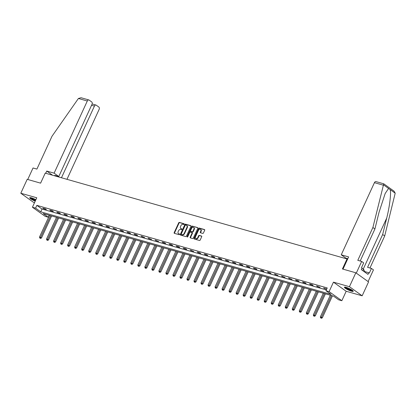 <?xml version="1.0" encoding="UTF-8"?>
<svg xmlns="http://www.w3.org/2000/svg" width="416" height="416" viewBox="0 0 416 416"><rect width="100%" height="100%" fill="white"/><g stroke="black" fill="none" stroke-linecap="round" stroke-linejoin="round"><path stroke-width="0.62" d="M184.215 224.219A0.426 0.312 -54.4 0 0 184.08 223.751L179.39 222.414A0.608 0.447 -54.4 0 0 178.698 222.836L174.174 232.664A0.608 0.447 -54.4 0 0 174.366 233.334L179.057 234.671A0.426 0.312 -54.4 0 0 179.41 233.906L178.802 233.735A1.955 1.43 -54.4 0 1 178.469 233.574A1.955 1.43 -54.4 0 1 178.194 231.582L178.568 230.766A1.955 1.43 -54.4 0 1 180.788 229.419L181.397 229.59A0.426 0.312 -54.4 0 0 181.745 228.826L181.137 228.654A1.955 1.43 -54.4 0 1 180.809 228.493A1.955 1.43 -54.4 0 1 180.528 226.507L180.908 225.685A1.955 1.43 -54.4 0 1 183.123 224.338L183.732 224.515A0.426 0.312 -54.4 0 0 184.215 224.219M346.138 287.347A4.852 0.837 -155.3 0 0 344.417 287.238A4.852 0.837 -155.3 0 0 346.71 289.136A4.852 0.837 -155.3 0 0 351.504 291.184A4.852 0.837 -155.3 0 0 353.226 291.294A4.852 0.837 -155.3 0 0 350.932 289.396A4.852 0.837 -155.3 0 0 346.138 287.347M35.89 199.711A4.852 0.837 -155.3 0 0 31.46 197.86A4.852 0.837 -155.3 0 0 29.739 197.756A4.852 0.837 -155.3 0 0 35.23 201.152M202.732 233.407A0.608 0.447 -54.4 0 0 203.424 232.986L204.693 230.23A0.608 0.447 -54.4 0 0 204.5 229.554L199.29 228.072A0.608 0.447 -54.4 0 0 198.598 228.493L194.074 238.321A0.608 0.447 -54.4 0 0 194.267 238.997L199.477 240.479A0.608 0.447 -54.4 0 0 200.174 240.058L201.703 236.725A0.608 0.447 -54.4 0 0 201.516 236.054L199.285 235.42A0.608 0.447 -54.4 0 0 198.588 235.841L197.829 237.494A1.633 1.196 -54.4 0 1 195.697 238.482A1.633 1.196 -54.4 0 1 195.468 236.818L198.442 230.35A1.633 1.196 -54.4 0 1 200.574 229.356A1.633 1.196 -54.4 0 1 200.808 231.02L200.309 232.102A0.608 0.447 -54.4 0 0 200.502 232.773L202.732 233.407M325.952 290.711L329.103 291.611L341.838 300.721L338.686 299.822L333.523 296.13L43.15 213.554L48.313 217.246L45.162 216.351L32.427 207.241L35.578 208.135L40.742 211.832L331.115 294.408L325.952 290.711L327.231 287.929L36.858 205.358L35.578 208.135M32.427 207.241L36.774 197.782L20.8 193.242L27.196 179.332L40.607 183.149L45.214 173.134L347.022 258.96L342.415 268.975L355.826 272.787L349.43 286.697L333.45 282.152L329.103 291.611M190.954 226.32A0.608 0.447 -54.4 0 0 190.762 225.649L185.552 224.167A0.608 0.447 -54.4 0 0 184.86 224.588L180.336 234.416A0.608 0.447 -54.4 0 0 180.528 235.087L185.739 236.569A0.608 0.447 -54.4 0 0 186.436 236.148L190.954 226.32M192.421 226.122L197.631 227.604A0.608 0.447 -54.4 0 1 197.824 228.275L193.305 238.103A0.608 0.447 -54.4 0 1 192.608 238.524L190.377 237.89A0.608 0.447 -54.4 0 1 190.19 237.219L192.02 233.23A0.608 0.447 -54.4 0 0 191.833 232.56L190.351 232.138A0.608 0.447 -54.4 0 0 189.66 232.56L187.751 236.709A0.426 0.312 -54.4 0 1 187.132 236.532L191.729 226.543A0.608 0.447 -54.4 0 1 192.421 226.122L197.86 227.817M355.826 272.787L368.56 281.897L362.164 295.807L349.43 286.697M20.8 193.242L33.535 202.353L34.544 202.639M347.521 259.319L347.022 258.96M36.858 205.358L42.021 209.05L326.326 289.9M43.633 208.728L46.332 209.498L45.474 208.884L42.77 208.114L43.633 208.728L43.784 208.4M50.653 210.725L53.352 211.494L52.494 210.881L49.795 210.111L50.653 210.725L50.804 210.397M57.673 212.722L60.377 213.491L59.514 212.872L56.815 212.108L57.673 212.722L57.824 212.394M64.693 214.718L67.397 215.488L66.534 214.869L63.835 214.105L64.693 214.718L64.844 214.391M71.718 216.715L74.417 217.485L73.554 216.866L70.855 216.102L71.718 216.715L71.869 216.388M78.738 218.712L81.437 219.482L80.579 218.863L77.875 218.098L78.738 218.712L78.889 218.384M85.758 220.709L88.457 221.478L87.599 220.86L84.895 220.095L85.758 220.709L85.909 220.381M92.778 222.706L95.477 223.475L94.619 222.856L91.92 222.092L92.778 222.706L92.929 222.378M99.798 224.702L102.502 225.472L101.639 224.853L98.94 224.089L99.798 224.702L99.949 224.375M106.818 226.699L109.522 227.469L108.659 226.85L105.96 226.08L106.818 226.699L106.969 226.372M113.844 228.696L116.542 229.46L112.98 228.077L113.844 228.696L113.994 228.368M120.864 230.693L123.562 231.457L122.704 230.844L120 230.074L120.864 230.693L121.014 230.365M127.884 232.69L130.582 233.454L129.724 232.84L127.02 232.071L127.884 232.69L128.034 232.362M134.904 234.686L137.602 235.451L136.744 234.837L134.046 234.068L134.904 234.686L135.054 234.359M141.924 236.683L144.628 237.448L141.066 236.064L141.924 236.683L142.074 236.356M148.944 238.68L151.648 239.444L148.086 238.061L148.944 238.68L149.094 238.347M155.969 240.677L158.668 241.441L155.106 240.058L155.969 240.677L156.12 240.344M162.989 242.668L165.688 243.438L164.83 242.824L162.126 242.055L162.989 242.668L163.14 242.341M170.009 244.665L172.708 245.435L171.85 244.821L169.146 244.052L170.009 244.665L170.16 244.338M177.029 246.662L179.728 247.432L178.87 246.818L176.171 246.048L177.029 246.662L177.18 246.334M184.049 248.659L186.748 249.428L185.89 248.815L183.191 248.045L184.049 248.659L184.2 248.331M191.069 250.656L193.773 251.425L190.211 250.042L191.069 250.656L191.22 250.328M198.094 252.652L200.793 253.422L199.93 252.808L197.231 252.039L198.094 252.652L198.245 252.325M205.114 254.649L207.813 255.419L206.95 254.8L204.251 254.036L205.114 254.649L205.265 254.322M212.134 256.646L214.833 257.416L213.975 256.797L211.271 256.032L212.134 256.646L212.285 256.318M219.154 258.643L221.853 259.412L220.995 258.794L218.296 258.029L219.154 258.643L219.305 258.315M226.174 260.64L228.873 261.409L228.015 260.79L225.316 260.026L226.174 260.64L226.325 260.312M233.194 262.636L235.898 263.406L235.035 262.787L232.336 262.023L233.194 262.636L233.345 262.309M240.214 264.633L242.918 265.403L242.055 264.784L239.356 264.02L240.214 264.633L240.365 264.306M247.239 266.63L249.938 267.4L249.075 266.781L246.376 266.016L247.239 266.63L247.39 266.302M254.259 268.627L256.958 269.396L256.1 268.778L253.396 268.008L254.259 268.627L254.41 268.299M261.279 270.624L263.978 271.388L263.12 270.774L260.416 270.005L261.279 270.624L261.43 270.296M268.299 272.62L270.998 273.385L270.14 272.771L267.441 272.002L268.299 272.62L268.45 272.293M275.319 274.617L278.023 275.382L274.461 273.998L275.319 274.617L275.47 274.29M282.339 276.614L285.043 277.378L281.481 275.995L282.339 276.614L282.49 276.286M289.364 278.611L292.063 279.375L288.501 277.992L289.364 278.611L289.515 278.283M296.384 280.608L299.083 281.372L298.225 280.758L295.521 279.989L296.384 280.608L296.535 280.28M303.404 282.604L306.103 283.369L305.245 282.755L302.541 281.986L303.404 282.604L303.555 282.272M310.424 284.596L313.123 285.366L312.265 284.752L309.566 283.982L310.424 284.596L310.575 284.268M317.444 286.593L320.148 287.362L316.586 285.979L317.444 286.593L317.595 286.265M326.721 289.042L323.606 287.976L326.643 289.208M333.45 282.152L346.185 291.262L362.164 295.807M346.185 291.262L341.838 300.721M49.218 215.28L48.313 217.246M42.021 209.05L40.742 211.832M324.464 288.59L324.615 288.262M180.809 228.493L181.152 228.743A1.955 1.43 -54.4 0 0 181.485 228.899L181.137 228.654M181.922 229.024L181.485 228.899M178.469 233.574L178.818 233.818A1.955 1.43 -54.4 0 0 179.145 233.979L178.802 233.735M179.582 234.104L179.145 233.979M184.257 223.948L179.733 222.659A0.608 0.447 -54.4 0 0 179.041 223.08L174.517 232.908A0.608 0.447 -54.4 0 0 174.481 233.371M190.991 225.862L185.895 224.411A0.608 0.447 -54.4 0 0 185.203 224.832L180.679 234.66A0.608 0.447 -54.4 0 0 180.643 235.123M185.687 225.072A0.426 0.312 -54.4 0 0 185.198 225.363L181.23 233.99A0.426 0.312 -54.4 0 0 181.366 234.463L182.005 234.645A1.955 1.43 -54.4 0 0 184.226 233.298L186.935 227.401A1.955 1.43 -54.4 0 0 186.659 225.41A1.955 1.43 -54.4 0 0 186.326 225.254L185.687 225.072M181.579 234.614A0.426 0.312 -54.4 0 0 181.709 234.707L181.366 234.463M186.659 225.41L187.002 225.659A1.955 1.43 -54.4 0 1 187.278 227.646L184.569 233.542A1.955 1.43 -54.4 0 1 182.348 234.889L181.709 234.707M192.176 232.804A0.608 0.447 -54.4 0 1 192.369 233.48L190.533 237.463A0.608 0.447 -54.4 0 0 190.497 237.921M192.764 226.366A0.608 0.447 -54.4 0 0 192.072 226.788L187.476 236.782A0.426 0.312 -54.4 0 0 187.429 237M193.924 229.096A1.633 1.196 -54.4 0 0 193.695 227.432A1.633 1.196 -54.4 0 0 191.563 228.42L190.512 230.703A0.608 0.447 -54.4 0 0 190.705 231.374L192.182 231.795A0.608 0.447 -54.4 0 0 192.878 231.374L193.924 229.096L194.267 229.341A1.633 1.196 -54.4 0 0 194.038 227.677L193.695 227.432M190.861 231.488A0.608 0.447 -54.4 0 0 191.048 231.618L190.705 231.374M194.267 229.341L193.222 231.624A0.608 0.447 -54.4 0 1 192.525 232.04L191.048 231.618M200.574 229.356L200.918 229.606A1.633 1.196 -54.4 0 1 201.152 231.265L200.652 232.346A0.608 0.447 -54.4 0 0 200.616 232.804M195.697 238.482L196.045 238.732A1.633 1.196 -54.4 0 0 198.172 237.739L197.829 237.494M201.739 236.267L199.628 235.664A0.608 0.447 -54.4 0 0 198.936 236.085L198.172 237.739M204.729 229.767L199.633 228.322A0.608 0.447 -54.4 0 0 198.942 228.743L194.423 238.571A0.608 0.447 -54.4 0 0 194.386 239.028M49.483 215.353L39.515 237.026L41.496 237.962L51.615 215.961M40.227 238.16L39.775 238.03L40.57 238.404L40.227 238.16L50.606 215.675M39.775 238.03L39.515 237.026M41.496 237.962L40.57 238.404M35.485 200.595A4.196 0.723 24.7 0 1 30.524 197.647M31.08 197.761A3.884 0.671 -155.3 0 0 35.636 200.268M30.051 197.616A4.82 0.832 -155.3 0 0 35.433 200.699M352.794 290.628A4.196 0.723 24.7 0 1 352.555 290.69A4.196 0.723 24.7 0 1 348.296 289.281A4.196 0.723 24.7 0 1 345.202 287.134M345.758 287.248A3.884 0.671 -155.3 0 0 348.873 289.151A3.884 0.671 -155.3 0 0 352.347 290.28M344.729 287.102A4.82 0.832 -155.3 0 0 348.618 289.552A4.82 0.832 -155.3 0 0 353.08 290.971A4.82 0.832 -155.3 0 0 353.127 290.966M364 271.539L364.343 270.785L363.558 269.173L361.93 268.315M362.851 270.712L363.558 269.173M78.416 98.478L81.042 97.734L88.847 99.949A1.867 1.227 105.9 0 0 87.303 101.005L78.416 98.478L52 136.261L36.904 169.083L33.036 167.981L27.742 179.488M66.971 179.322L99.107 109.45A1.867 1.227 105.9 0 0 98.842 107.042L96.226 105.175A1.867 1.227 105.9 0 0 95.971 105.045A1.867 1.227 105.9 0 0 94.427 106.101L91.556 105.284M61.469 177.757L94.427 106.101M55.874 176.166L54.746 175.354L58.796 176.509L91.983 104.354A1.867 1.227 105.9 0 0 91.718 101.946L89.102 100.074A1.867 1.227 105.9 0 0 88.847 99.949M58.796 176.509L54.116 173.16L87.303 101.005M52.546 175.219L46.732 171.059L54.116 173.16M45.713 173.274L46.732 171.059M57.418 176.602L57.616 176.171M383.729 183.862L372.892 227.516L357.791 260.338L361.665 261.435L363.693 262.891L361.546 267.561L362.097 267.956L361.327 269.625L367.973 274.378L368.737 272.709L369.288 273.104L371.441 268.429L367.567 267.327L382.663 234.504L384.696 235.96L395.2 193.19L394.051 191.168L383.786 183.825L375.981 181.605A1.867 1.227 -74.1 0 0 374.436 182.66L341.25 254.816L345.93 258.164L347.807 258.695M382.663 234.504L386.719 218.062C389.704 206.456 391.373 192.26 390.078 189.524L388.575 188.453L385.169 193.497L378.971 212.524L374.92 228.966L360.178 261.014M371.441 268.429L373.469 269.88L368.098 281.564L356.288 273.12L361.665 261.435M384.696 235.96L369.954 268.008M372.892 227.516L374.92 228.966M343.008 269.142L348.629 256.911L341.25 254.816M368.737 272.709L364.073 271.383M56.503 217.35L46.535 239.023L48.521 239.959L58.64 217.958M47.247 240.157L46.795 240.027L47.59 240.401L47.247 240.157L57.626 217.672M46.795 240.027L46.535 239.023M48.521 239.959L47.59 240.401M63.523 219.346L53.555 241.02L55.541 241.956L65.66 219.955M54.267 242.154L53.82 242.024L54.61 242.398L54.267 242.154L64.646 219.669M53.82 242.024L53.555 241.02M55.541 241.956L54.61 242.398M70.543 221.343L60.575 243.017L62.561 243.953L72.68 221.952M61.287 244.15L60.84 244.02L61.63 244.395L61.287 244.15L71.666 221.666M60.84 244.02L60.575 243.017M62.561 243.953L61.63 244.395M77.563 223.34L67.595 245.014L69.581 245.95L79.7 223.948M68.307 246.147L67.86 246.017L68.656 246.392L68.307 246.147L78.692 223.662M67.86 246.017L67.595 245.014M69.581 245.95L68.656 246.392M84.583 225.337L74.615 247.01L76.601 247.946L86.72 225.945M75.332 248.144L74.88 248.014L75.676 248.388L75.332 248.144L85.712 225.659M74.88 248.014L74.615 247.01M76.601 247.946L75.676 248.388M91.608 227.334L81.64 249.007L83.621 249.943L93.74 227.942M82.352 250.141L81.9 250.011L82.696 250.385L82.352 250.141L92.732 227.656M81.9 250.011L81.64 249.007M83.621 249.943L82.696 250.385M98.628 229.33L88.66 251.004L90.646 251.94L100.766 229.939M89.372 252.138L88.92 252.008L89.716 252.382L89.372 252.138L99.752 229.653M88.92 252.008L88.66 251.004M90.646 251.94L89.716 252.382M105.648 231.327L95.68 253.001L97.666 253.937L107.786 231.936M96.392 254.134L95.945 254.004L96.736 254.379L96.392 254.134L106.772 231.65M95.945 254.004L95.68 253.001M97.666 253.937L96.736 254.379M112.668 233.324L102.7 254.998L104.686 255.934L114.806 233.932M103.412 256.126L102.965 256.001L103.756 256.376L103.412 256.126L113.792 233.646M102.965 256.001L102.7 254.998M104.686 255.934L103.756 256.376M119.688 235.321L109.72 256.994L111.706 257.93L121.826 235.929M110.432 258.123L109.985 257.998L110.781 258.372L110.432 258.123L120.817 235.638M109.985 257.998L109.72 256.994M111.706 257.93L110.781 258.372M126.708 237.318L116.74 258.991L118.726 259.927L128.846 237.926M117.458 260.12L117.005 259.995L117.801 260.369L117.458 260.12L127.837 237.635M117.005 259.995L116.74 258.991M118.726 259.927L117.801 260.369M133.734 239.314L123.765 260.988L125.746 261.924L135.866 239.923M124.478 262.116L124.025 261.992L124.821 262.366L124.478 262.116L134.857 239.632M124.025 261.992L123.765 260.988M125.746 261.924L124.821 262.366M140.754 241.311L130.785 262.985L132.772 263.921L142.891 241.92M131.498 264.113L131.045 263.988L131.841 264.363L131.498 264.113L141.877 241.628M131.045 263.988L130.785 262.985M132.772 263.921L131.841 264.363M147.774 243.308L137.805 264.982L139.792 265.918L149.911 243.916M138.518 266.11L138.065 265.985L138.861 266.36L138.518 266.11L148.897 243.625M138.065 265.985L137.805 264.982M139.792 265.918L138.861 266.36M154.794 245.305L144.825 266.978L146.812 267.909L156.931 245.913M145.538 268.107L145.09 267.982L145.881 268.356L145.538 268.107L155.917 245.622M145.09 267.982L144.825 266.978M146.812 267.909L145.881 268.356M161.814 247.302L151.845 268.975L153.832 269.906L163.951 247.91M152.558 270.104L152.11 269.979L152.906 270.353L152.558 270.104L162.942 247.619M152.11 269.979L151.845 268.975M153.832 269.906L152.906 270.353M168.834 249.298L158.865 270.967L160.852 271.903L170.971 249.902M159.583 272.1L159.13 271.976L159.926 272.345L159.583 272.1L169.962 249.616M159.13 271.976L158.865 270.967M160.852 271.903L159.926 272.345M175.859 251.295L165.89 272.964L167.872 273.9L177.991 251.898M166.603 274.097L166.15 273.967L166.946 274.342L166.603 274.097L176.982 251.612M166.15 273.967L165.89 272.964M167.872 273.9L166.946 274.342M182.879 253.292L172.91 274.96L174.897 275.896L185.016 253.895M173.623 276.094L173.17 275.964L173.966 276.338L173.623 276.094L184.002 253.609M173.17 275.964L172.91 274.96M174.897 275.896L173.966 276.338M189.899 255.284L179.93 276.957L181.917 277.893L192.036 255.892M180.643 278.091L180.19 277.961L180.986 278.335L180.643 278.091L191.022 255.606M180.19 277.961L179.93 276.957M181.917 277.893L180.986 278.335M196.919 257.28L186.95 278.954L188.937 279.89L199.056 257.889M187.663 280.088L187.216 279.958L188.006 280.332L187.663 280.088L198.042 257.603M187.216 279.958L186.95 278.954M188.937 279.89L188.006 280.332M203.939 259.277L193.97 280.951L195.957 281.887L206.076 259.886M194.683 282.084L194.236 281.954L195.031 282.329L194.683 282.084L205.067 259.6M194.236 281.954L193.97 280.951M195.957 281.887L195.031 282.329M210.959 261.274L200.99 282.948L202.977 283.884L213.096 261.882M201.703 284.081L201.256 283.951L202.051 284.326L201.703 284.081L212.087 261.596M201.256 283.951L200.99 282.948M202.977 283.884L202.051 284.326M217.984 263.271L208.016 284.944L209.997 285.88L220.116 263.879M208.728 286.078L208.276 285.948L209.071 286.322L208.728 286.078L219.107 263.593M208.276 285.948L208.016 284.944M209.997 285.88L209.071 286.322M225.004 265.268L215.036 286.941L217.022 287.877L227.141 265.876M215.748 288.075L215.296 287.945L216.091 288.319L215.748 288.075L226.127 265.59M215.296 287.945L215.036 286.941M217.022 287.877L216.091 288.319M232.024 267.264L222.056 288.938L224.042 289.874L234.161 267.873M222.768 290.072L222.316 289.942L223.111 290.316L222.768 290.072L233.147 267.587M222.316 289.942L222.056 288.938M224.042 289.874L223.111 290.316M239.044 269.261L229.076 290.935L231.062 291.871L241.181 269.87M229.788 292.068L229.341 291.938L230.131 292.313L229.788 292.068L240.167 269.584M229.341 291.938L229.076 290.935M231.062 291.871L230.131 292.313M246.064 271.258L236.096 292.932L238.082 293.868L248.201 271.866M236.808 294.065L236.361 293.935L237.151 294.31L236.808 294.065L247.192 271.58M236.361 293.935L236.096 292.932M238.082 293.868L237.151 294.31M253.084 273.255L243.116 294.928L245.102 295.864L255.221 273.863M243.828 296.062L243.381 295.932L244.176 296.306L243.828 296.062L254.212 273.577M243.381 295.932L243.116 294.928M245.102 295.864L244.176 296.306M260.104 275.252L250.136 296.925L252.122 297.861L262.241 275.86M250.853 298.059L250.401 297.929L251.196 298.303L250.853 298.059L261.232 275.574M250.401 297.929L250.136 296.925M252.122 297.861L251.196 298.303M267.129 277.248L257.161 298.922L259.142 299.858L269.261 277.857M257.873 300.05L257.421 299.926L258.216 300.3L257.873 300.05L268.252 277.571M257.421 299.926L257.161 298.922M259.142 299.858L258.216 300.3M274.149 279.245L264.181 300.919L266.167 301.855L276.286 279.854M264.893 302.047L264.441 301.922L265.236 302.297L264.893 302.047L275.272 279.562M264.441 301.922L264.181 300.919M266.167 301.855L265.236 302.297M281.169 281.242L271.201 302.916L273.187 303.852L283.306 281.85M271.913 304.044L271.466 303.919L272.256 304.294L271.913 304.044L282.292 281.559M271.466 303.919L271.201 302.916M273.187 303.852L272.256 304.294M288.189 283.239L278.221 304.912L280.207 305.848L290.326 283.847M278.933 306.041L278.486 305.916L279.276 306.29L278.933 306.041L289.312 283.556M278.486 305.916L278.221 304.912M280.207 305.848L279.276 306.29M295.209 285.236L285.241 306.909L287.227 307.845L297.346 285.844M285.953 308.038L285.506 307.913L286.302 308.287L285.953 308.038L296.338 285.553M285.506 307.913L285.241 306.909M287.227 307.845L286.302 308.287M302.229 287.232L292.261 308.906L294.247 309.837L304.366 287.841M292.978 310.034L292.526 309.91L293.322 310.284L292.978 310.034L303.358 287.55M292.526 309.91L292.261 308.906M294.247 309.837L293.322 310.284M309.254 289.229L299.286 310.903L301.267 311.834L311.386 289.838M299.998 312.031L299.546 311.906L300.342 312.281L299.998 312.031L310.378 289.546M299.546 311.906L299.286 310.903M301.267 311.834L300.342 312.281M316.274 291.226L306.306 312.894L308.292 313.83L318.412 291.829M307.018 314.028L306.566 313.903L307.362 314.278L307.018 314.028L317.398 291.543M306.566 313.903L306.306 312.894M308.292 313.83L307.362 314.278M323.294 293.223L313.326 314.891L315.312 315.827L325.432 293.826M314.038 316.025L313.591 315.895L314.382 316.269L314.038 316.025L324.418 293.54M313.591 315.895L313.326 314.891M315.312 315.827L314.382 316.269M330.314 295.22L320.346 316.888L322.332 317.824L332.452 295.823M321.058 318.022L320.611 317.892L321.402 318.266L321.058 318.022L331.438 295.537M320.611 317.892L320.346 316.888M322.332 317.824L321.402 318.266M174.517 232.908L174.174 232.664M179.041 223.08L178.698 222.836M179.733 222.659L179.39 222.414M180.679 234.66L180.336 234.416M185.203 224.832L184.86 224.588M185.895 224.411L185.552 224.167M182.348 234.889L182.005 234.645M184.569 233.542L184.226 233.298M187.278 227.646L186.935 227.401M190.533 237.463L190.19 237.219M192.369 233.48L192.02 233.23M187.476 236.782L187.132 236.532M192.072 226.788L191.729 226.543M192.525 232.04L192.182 231.795M193.222 231.624L192.878 231.374M200.652 232.346L200.309 232.102M201.152 231.265L200.808 231.02M198.936 236.085L198.588 235.841M199.628 235.664L199.285 235.42M194.423 238.571L194.074 238.321M198.942 228.743L198.598 228.493M199.633 228.322L199.29 228.072M395.2 193.19L390.078 189.524M388.575 188.453L383.453 184.787M383.318 185.188L374.436 182.66M363.277 269.027L386.719 218.062M181.636 234.671L181.293 234.426M192.28 232.856L191.937 232.612M190.944 231.572L190.601 231.327M95.971 105.045L92.128 103.958"/></g></svg>

